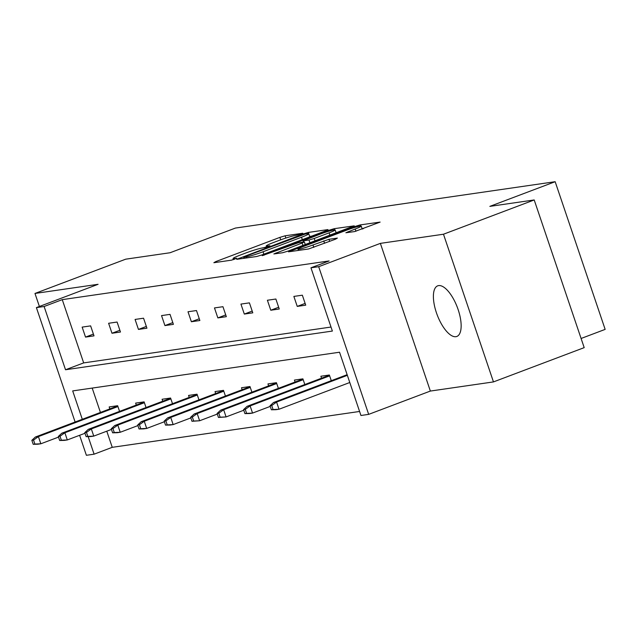<?xml version="1.0" encoding="UTF-8"?>
<svg xmlns="http://www.w3.org/2000/svg" width="637" height="637" viewBox="0 0 637 637"><rect width="100%" height="100%" fill="white"/><g stroke="black" fill="none" stroke-linecap="round" stroke-linejoin="round"><path stroke-width="0.96" d="M301.46 234.01L302.79 233.238L285.097 235.801L279.874 237.386L215.752 261.608L213.857 262.715L231.55 260.151L236.797 258.28L234.249 258.598A13.281 1.067 -18.7 0 1 233.07 258.55A13.281 1.067 -18.7 0 1 240.316 255.063L245.659 253.048A13.281 1.067 -18.7 0 1 262.388 247.968L268.336 246.527L269.921 245.763L267.373 246.081A13.281 1.067 -18.7 0 1 266.194 246.033A13.281 1.067 -18.7 0 1 273.44 242.546L278.783 240.531A13.281 1.067 -18.7 0 1 295.512 235.451L301.46 234.01M455.917 336.686A27.057 10.757 69.3 0 1 436.799 313.834A27.057 10.757 69.3 0 1 437.707 285.83A27.057 10.757 69.3 0 1 438.622 285.599A27.057 10.757 69.3 0 1 457.74 308.451A27.057 10.757 69.3 0 1 456.833 336.455A27.057 10.757 69.3 0 1 455.917 336.686M493.468 381.913L443.479 234.225L380.369 243.374L430.357 391.062L493.468 381.913L584.193 347.635L534.204 199.954L489.837 206.38L555.161 181.704L235.387 228.07L170.063 252.746L125.704 259.179L34.979 293.45L39.39 306.477M534.204 199.954L443.479 234.225M354.65 231.565L380.13 222.09L360.112 224.925L354.889 226.509L288.505 251.822L308.523 248.987L335.476 239.193L337.371 238.087L328.963 239.313L312.966 244.966A11.1 0.892 -18.7 0 1 297.997 249.171A11.1 0.892 -18.7 0 1 304.056 246.256L346.265 230.315A11.1 0.892 -18.7 0 1 361.235 226.103A11.1 0.892 -18.7 0 1 355.175 229.017L345.875 232.768L354.65 231.565M75.118 422.012L36.397 307.615L98.082 284.301L34.979 293.45M36.397 307.615L44.112 306.493L65.523 369.755L332.379 331.065L310.96 267.803L318.683 266.688L368.672 414.368L360.948 415.491L339.537 352.221L72.69 390.911L82.3 419.305M310.96 267.803L329.106 260.947L62.259 299.637L44.112 306.493M380.369 243.374L318.683 266.688M326.08 230.69L327.975 229.583L308.324 232.433L303.101 234.018L236.717 259.331L256.735 256.496L261.958 254.911L326.08 230.69M334.218 228.675L354.236 225.848L287.852 251.161L282.629 252.746L273.854 253.948L302.121 243.039L304.382 241.949L298.435 242.737L262.221 255.652L328.995 230.268L334.218 228.675L334.608 229.838M581.095 338.478L605.15 329.385L555.161 181.704M331.28 380.687L329.361 375.018L320.881 376.244L321.542 378.203M278.353 388.363L276.434 382.694L267.954 383.92L268.615 385.879M225.426 396.031L223.507 390.362L215.027 391.596L215.688 393.555M172.5 403.707L170.581 398.037L162.093 399.272L162.761 401.222M119.565 411.383L117.646 405.713L109.166 406.939L109.827 408.898M92.198 388.084L100.439 412.45M106.785 431.185L112.247 447.325L359.587 411.462M146.032 407.545L144.113 401.875L135.633 403.102L136.294 405.06M198.959 399.869L197.04 394.199L188.56 395.434L189.221 397.384M251.894 392.193L249.975 386.524L241.487 387.758L242.148 389.717M304.82 384.525L302.901 378.856L294.421 380.082L295.082 382.041M112.247 447.325L94.101 454.181L86.385 455.296L79.609 435.294M430.357 391.062L368.672 414.368M88.153 436.6L94.101 454.181M62.259 299.637L83.67 362.899L331.009 327.044M83.67 362.899L65.523 369.755M305.72 305.163L297.24 306.397L293.864 296.42L302.344 295.186L305.72 305.163M279.253 309.001L270.773 310.235L267.397 300.25L275.877 299.024L279.253 309.001M252.793 312.839L244.313 314.073L240.929 304.088L249.417 302.862L252.793 312.839M226.326 316.677L217.846 317.903L214.47 307.926L222.95 306.7L226.326 316.677M199.867 320.515L191.379 321.741L188.003 311.764L196.483 310.538L199.867 320.515M173.399 324.352L164.919 325.579L161.543 315.602L170.023 314.367L173.399 324.352M146.932 328.19L138.452 329.417L135.076 319.44L143.556 318.205L146.932 328.19M120.473 332.02L111.985 333.255L108.609 323.278L117.097 322.043L120.473 332.02M94.005 335.858L85.525 337.092L82.149 327.115L90.629 325.881L94.005 335.858M85.525 337.092L93.416 334.107M111.985 333.255L119.875 330.277M138.452 329.417L146.343 326.439M164.919 325.579L172.81 322.601M191.379 321.741L199.27 318.763M217.846 317.903L225.737 314.925M244.313 314.073L252.196 311.087M270.773 310.235L278.664 307.249M297.24 306.397L305.131 303.411M266.497 246.941L264.658 247.642M233.373 259.458L231.526 260.151M311.652 236.136L309.67 236.423L308.324 232.433M305.171 234.05L245.229 256.424L243.645 257.189L246.32 256.846A13.281 1.067 -18.7 0 0 263.049 251.766L301.516 237.235A13.281 1.067 -18.7 0 0 308.762 233.747A13.281 1.067 -18.7 0 0 307.583 233.699L305.171 234.05M336.065 232.601L337.546 232.386M329.098 232.839A11.1 0.892 -18.7 0 0 335.158 229.925A11.1 0.892 -18.7 0 0 320.196 234.129L303.053 240.842L309.001 240.045L314.232 238.461L329.098 232.839L329.918 235.268M363.44 228.627L362.15 228.818M31.85 440.318L33.204 444.308L34.9 444.069L33.546 440.071L31.85 440.318L35.346 437.038L38.403 436.6L40.832 443.782L58.524 437.101M33.546 440.071L38.403 436.6L117.933 406.549M35.346 437.038L117.718 405.92M34.9 444.069L40.832 443.782L37.782 444.22L33.204 444.308M58.317 436.48L59.663 440.478L61.359 440.231L60.013 436.234L58.317 436.48L61.813 433.2L64.87 432.762L67.299 439.944L84.984 433.264M60.013 436.234L64.87 432.762L144.4 402.711M61.813 433.2L144.185 402.082M61.359 440.231L67.299 439.944L64.241 440.39L59.663 440.478M84.777 432.642L86.13 436.64L87.826 436.393L86.473 432.404L84.777 432.642L88.28 429.362L91.33 428.924L93.766 436.106L111.451 429.426M86.473 432.404L91.33 428.924L170.859 398.873M88.28 429.362L170.644 398.244M87.826 436.393L93.766 436.106L90.709 436.552L86.13 436.64M111.244 428.812L112.598 432.802L114.294 432.555L112.94 428.566L111.244 428.812L114.74 425.532L117.797 425.086L120.226 432.268L137.918 425.588M112.94 428.566L117.797 425.086L197.327 395.036M114.74 425.532L197.112 394.407M114.294 432.555L120.226 432.268L117.176 432.714L112.598 432.802M137.703 424.975L139.057 428.964L140.753 428.717L139.407 424.728L137.703 424.975L141.207 421.694L144.257 421.248L146.693 428.43L164.378 421.75M139.407 424.728L144.257 421.248L223.786 391.198M141.207 421.694L223.579 390.569M140.753 428.717L146.693 428.43L143.636 428.876L139.057 428.964M164.171 421.137L165.524 425.126L167.22 424.879L165.867 420.89L164.171 421.137L167.674 417.856L170.724 417.41L173.153 424.592L190.845 417.912M165.867 420.89L170.724 417.41L250.253 387.368M167.674 417.856L250.038 386.731M167.22 424.879L173.153 424.592L170.103 425.038L165.524 425.126M190.638 417.299L191.984 421.288L193.68 421.041L192.334 417.052L190.638 417.299L194.134 414.018L197.191 413.572L199.62 420.762L217.313 414.074M192.334 417.052L197.191 413.572L276.721 383.53M194.134 414.018L276.506 382.901M193.68 421.041L199.62 420.762L191.984 421.288M217.098 413.461L218.451 417.45L220.147 417.203L218.794 413.214L217.098 413.461L220.601 410.18L223.651 409.734L226.087 416.924L243.772 410.236M218.794 413.214L223.651 409.734L303.18 379.692M220.601 410.18L302.973 379.063M220.147 417.203L226.087 416.924L218.451 417.45M243.565 409.623L244.919 413.612L246.615 413.373L245.261 409.376L243.565 409.623L247.06 406.342L250.118 405.904L252.547 413.087L270.239 406.406M245.261 409.376L250.118 405.904L329.647 375.854M247.06 406.342L329.433 375.225M246.615 413.373L252.547 413.087L249.497 413.524L244.919 413.612M270.032 405.785L271.378 409.782L273.074 409.535L271.728 405.538L270.032 405.785L273.528 402.504L276.577 402.066L279.014 409.249L349.785 382.511M271.728 405.538L276.577 402.066L347.356 375.328M273.528 402.504L347.141 374.691M273.074 409.535L279.014 409.249L275.956 409.695L271.378 409.782M267.612 246.79L267.373 246.081M234.488 259.299L234.249 258.598M216.023 262.404L215.752 261.608M280.694 239.823L279.874 237.386M285.862 238.055L285.097 235.801M239.249 259.036L238.986 258.24M303.276 234.551L303.101 234.018M244.282 258.303L243.907 257.197M246.694 257.953L246.32 256.846M263.869 254.195L263.049 251.766M302.336 239.655L301.516 237.235M276.386 253.653L276.116 252.857M302.941 245.46L302.121 243.039M263.941 255.302L263.806 254.896M329.273 231.088L328.995 230.268M303.801 241.964L303.427 240.858M309.94 242.816L309.001 240.045M315.052 240.882L314.232 238.461M348.407 232.465L348.136 231.677M355.932 231.271L355.175 229.017M313.786 247.387L312.966 244.966M324.559 243.318L323.739 240.897M329.671 241.391L328.963 239.313M291.037 251.527L290.767 250.739M355.159 227.321L354.889 226.509M360.486 226.031L360.112 224.925M266.569 247.132L266.194 246.033M233.437 259.649L233.07 258.55M244.035 258.343L243.645 257.189M309.813 236.837L308.762 233.747M305.274 244.576L304.382 241.949M336.169 232.903L335.158 229.925M303.451 242.012L303.053 240.842M362.238 229.081L361.235 226.103M298.427 250.452L297.997 249.171"/></g></svg>
